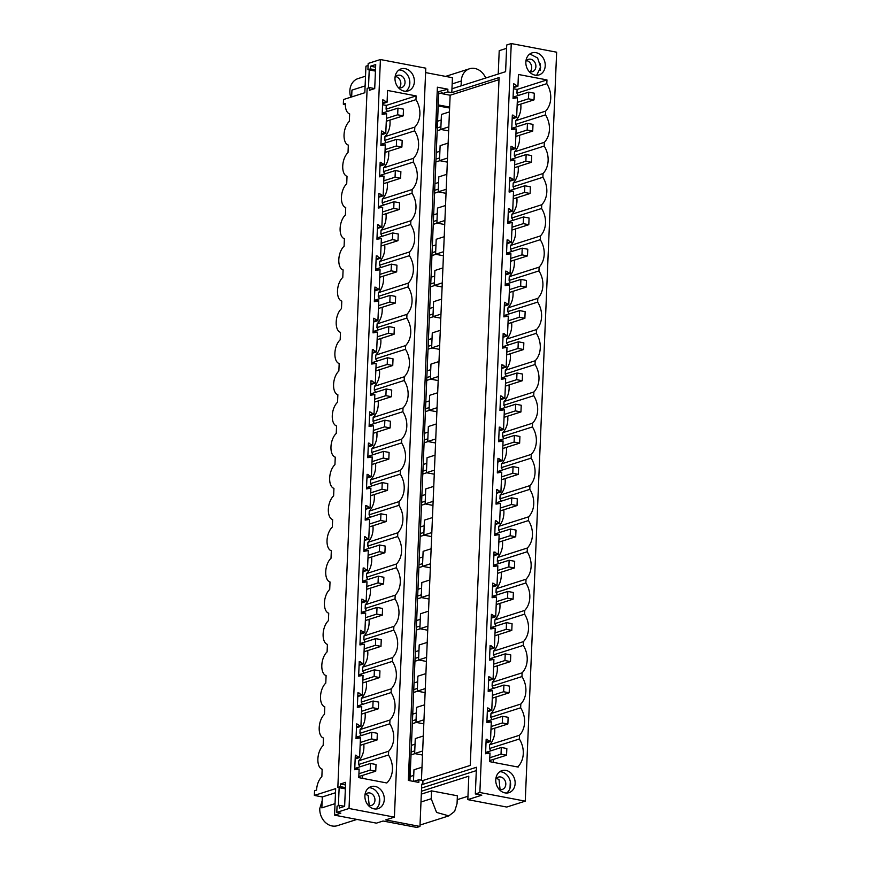 <?xml version="1.0" encoding="UTF-8"?>
<svg xmlns="http://www.w3.org/2000/svg" width="871" height="871" viewBox="0 0 871 871"><rect width="100%" height="100%" fill="white"/><g stroke="black" fill="none" stroke-linecap="round" stroke-linejoin="round"><path stroke-width="1.31" d="M421.433 791.26L468.805 776.159L467.825 799.632L506.748 807.047L525.257 801.146L556.645 52.195L511.255 43.55L506.726 44.998L505.605 71.683L451.962 88.777L451.799 92.653L447.77 91.88L447.879 89.19L437.656 91.869M498.234 74.024L499.214 50.681L506.584 48.33M511.255 43.55L479.867 792.501L475.326 793.949L476.448 767.264L422.816 784.368L422.968 780.492L470.253 765.424L499.083 77.573L451.799 92.653M525.257 801.146L479.867 792.501M525.844 62.059A11.563 9.494 -107.7 0 1 532.018 52.891A11.563 9.494 -107.7 0 1 545.224 65.75A11.563 9.494 -107.7 0 1 539.04 74.917A11.563 9.494 -107.7 0 1 525.844 62.059M490.787 750.824A21.198 17.398 72.3 0 0 489.48 748.516L519.334 739A21.198 17.398 -107.7 0 1 518.191 766.458L518.158 767.079L489.633 761.646L489.992 753.034L485.561 753.763L486.17 739.163L490.471 741.548L491.298 721.83L486.867 722.56L487.488 707.949L491.777 710.344L492.605 690.627L488.185 691.356L488.794 676.745L493.084 679.14L493.911 659.412L489.491 660.142L490.101 645.542L494.39 647.937L495.218 628.209L490.798 628.938L491.407 614.338L495.708 616.722L496.524 597.005L492.104 597.735L492.714 583.124L497.014 585.519L497.842 565.802L493.411 566.531L494.02 551.92L498.321 554.315L499.148 534.587L494.717 535.317L495.327 520.716L499.627 523.112L500.455 503.384L496.024 504.113L496.644 489.513L500.934 491.897L501.761 472.18L497.33 472.909L497.951 458.298L502.24 460.694L503.068 440.976L498.648 441.706L499.257 427.095L503.547 429.49L504.374 409.762L499.954 410.491L500.564 395.891L504.853 398.276L505.681 378.558L501.261 379.288L501.87 364.688L506.171 367.072L506.998 347.355L502.567 348.084L503.177 333.473L507.477 335.868L508.305 316.14L503.874 316.881L504.483 302.27L508.784 304.665L509.611 284.937L505.18 285.666L505.79 271.066L510.09 273.45L510.918 253.733L506.487 254.463L507.107 239.863L511.397 242.247L512.224 222.53L507.804 223.259L508.414 208.648L512.703 211.043L513.531 191.315L509.11 192.045L509.72 177.444L514.01 179.84L514.837 160.112L510.417 160.841L511.027 146.241L515.327 148.625L516.144 128.908L511.723 129.637L512.333 115.037L516.634 117.422L517.461 97.704L513.03 98.434L513.64 83.823L517.94 86.218L513.487 87.633M518.245 95.494A21.198 17.398 72.3 0 0 516.949 93.186L546.803 83.67L546.966 79.914L518.43 74.481L517.94 86.218M546.803 83.67A21.198 17.398 -107.7 0 1 545.649 111.118L545.496 114.874A21.198 17.398 -107.7 0 1 544.342 142.332L544.19 146.078A21.198 17.398 -107.7 0 1 543.036 173.536L542.883 177.281A21.198 17.398 -107.7 0 1 541.729 204.739L541.577 208.496A21.198 17.398 -107.7 0 1 540.423 235.943L540.26 239.699A21.198 17.398 -107.7 0 1 539.116 267.157L538.953 270.903A21.198 17.398 -107.7 0 1 537.81 298.361L537.647 302.106A21.198 17.398 -107.7 0 1 536.503 329.565L536.34 333.321A21.198 17.398 -107.7 0 1 535.186 360.768L535.034 364.524A21.198 17.398 -107.7 0 1 533.879 391.983L533.727 395.728A21.198 17.398 -107.7 0 1 532.573 423.186L532.421 426.932A21.198 17.398 -107.7 0 1 531.266 454.39L531.114 458.146A21.198 17.398 -107.7 0 1 529.96 485.593L529.797 489.35A21.198 17.398 -107.7 0 1 528.653 516.808L528.49 520.553A21.198 17.398 -107.7 0 1 527.347 548.011L527.184 551.757A21.198 17.398 -107.7 0 1 526.03 579.215L525.877 582.971A21.198 17.398 -107.7 0 1 524.723 610.429L524.571 614.175A21.198 17.398 -107.7 0 1 523.417 641.633L523.264 645.378A21.198 17.398 -107.7 0 1 522.11 672.837L521.958 676.582A21.198 17.398 -107.7 0 1 520.804 704.04L520.651 707.796A21.198 17.398 -107.7 0 1 519.497 735.255L519.334 739M495.762 779.806A11.563 9.494 -107.7 0 1 501.936 770.628A11.563 9.494 -107.7 0 1 515.142 783.497A11.563 9.494 -107.7 0 1 508.958 792.664A11.563 9.494 -107.7 0 1 495.762 779.806M457.221 799.676L467.967 796.257M422.968 780.492L418.94 779.73L413.616 781.418M418.94 779.73L418.82 782.408L408.325 780.416L437.384 87.198L447.879 89.19M425.603 72.587L452.43 77.704L451.962 88.777M368.095 65.521L365.94 66.207L364.829 92.729L343.522 99.523L343.326 104.204L345.352 103.562A12.847 6.696 100.8 0 0 349.641 113.883L349.325 121.396A12.847 6.696 100.8 0 0 344.045 134.765A12.847 6.696 100.8 0 0 348.335 145.087L348.019 152.599A12.847 6.696 100.8 0 0 342.739 165.969A12.847 6.696 100.8 0 0 347.028 176.29L346.712 183.803A12.847 6.696 100.8 0 0 341.432 197.173A12.847 6.696 100.8 0 0 345.722 207.494L345.406 215.006A12.847 6.696 100.8 0 0 340.125 228.387A12.847 6.696 100.8 0 0 344.404 238.708L344.099 246.221A12.847 6.696 100.8 0 0 338.808 259.591A12.847 6.696 100.8 0 0 343.098 269.912L342.782 277.424A12.847 6.696 100.8 0 0 337.502 290.794A12.847 6.696 100.8 0 0 341.791 301.116L341.476 308.628A12.847 6.696 100.8 0 0 336.195 321.998A12.847 6.696 100.8 0 0 340.485 332.319L340.169 339.832A12.847 6.696 100.8 0 0 334.889 353.212A12.847 6.696 100.8 0 0 339.178 363.534L338.863 371.046A12.847 6.696 100.8 0 0 333.582 384.416A12.847 6.696 100.8 0 0 337.872 394.737L337.556 402.25A12.847 6.696 100.8 0 0 332.276 415.619A12.847 6.696 100.8 0 0 336.565 425.941L336.25 433.453A12.847 6.696 100.8 0 0 330.969 446.823A12.847 6.696 100.8 0 0 335.259 457.144L334.943 464.657A12.847 6.696 100.8 0 0 329.663 478.037A12.847 6.696 100.8 0 0 333.941 488.359L333.626 495.871A12.847 6.696 100.8 0 0 328.345 509.241A12.847 6.696 100.8 0 0 332.635 519.562L332.319 527.075A12.847 6.696 100.8 0 0 327.039 540.445A12.847 6.696 100.8 0 0 331.328 550.766L331.013 558.278A12.847 6.696 100.8 0 0 325.732 571.648A12.847 6.696 100.8 0 0 330.022 581.97L329.706 589.482A12.847 6.696 100.8 0 0 324.426 602.863A12.847 6.696 100.8 0 0 328.715 613.184L328.4 620.696A12.847 6.696 100.8 0 0 323.119 634.066A12.847 6.696 100.8 0 0 327.409 644.388L327.093 651.9A12.847 6.696 100.8 0 0 321.813 665.27A12.847 6.696 100.8 0 0 326.102 675.591L325.787 683.104A12.847 6.696 100.8 0 0 320.506 696.473A12.847 6.696 100.8 0 0 324.785 706.795L324.48 714.307A12.847 6.696 100.8 0 0 319.2 727.688A12.847 6.696 100.8 0 0 323.479 738.009L323.163 745.522A12.847 6.696 100.8 0 0 317.882 758.891A12.847 6.696 100.8 0 0 322.172 769.213L321.856 776.725A12.847 6.696 100.8 0 0 316.576 790.095L314.551 790.737L314.355 795.419L335.662 788.636L334.551 815.158L376.435 823.139L383.066 821.015L416.817 827.45L419.964 826.448L385.668 819.916L394.4 817.129L425.788 68.178L380.409 59.533L368.183 63.431L367.921 69.669L375.445 71.106M419.964 826.448L421.738 784.161L422.816 784.368M421.575 788.059L476.306 770.606M475.326 793.949L481.794 795.179L467.825 799.632M447.77 91.88L442.076 93.698L450.144 95.233L498.996 79.664M536.656 75.287L540.684 67.198L537.614 57.976L529.862 53.958M516.579 85.957L513.509 86.937M490.471 741.548L486.018 742.974M516.634 117.422L512.17 118.848M515.327 148.625L510.863 150.052M514.01 179.84L509.557 181.255M512.703 211.043L508.25 212.459M511.397 242.247L506.944 243.673M510.09 273.45L505.637 274.877M508.784 304.665L504.331 306.08M507.477 335.868L503.024 337.284M506.171 367.072L501.707 368.498M504.853 398.276L500.4 399.702M503.547 429.49L499.094 430.905M502.24 460.694L497.787 462.109M500.934 491.897L496.481 493.324M499.627 523.112L495.174 524.527M498.321 554.315L493.868 555.731M497.014 585.519L492.55 586.934M495.708 616.722L491.244 618.149M494.39 647.937L489.938 649.352M493.084 679.14L488.631 680.556M491.777 710.344L487.325 711.759M546.966 79.914L517.102 89.441L513.433 88.733M516.949 93.186L517.102 89.441M545.496 114.874L515.643 124.39L515.795 120.644A21.198 17.398 72.3 0 0 520.771 104.106M515.795 120.644L545.649 111.118M544.19 146.078L514.336 155.593L514.489 151.848A21.198 17.398 72.3 0 0 519.464 135.31M516.939 126.698A21.198 17.398 72.3 0 0 515.643 124.39M514.489 151.848L544.342 142.332M542.883 177.281L513.019 186.808L513.182 183.052A21.198 17.398 72.3 0 0 518.158 166.513M515.632 157.901A21.198 17.398 72.3 0 0 514.336 155.593M513.182 183.052L543.036 173.536M541.577 208.496L511.713 218.011L511.876 214.255A21.198 17.398 72.3 0 0 516.841 197.717M514.326 189.116A21.198 17.398 72.3 0 0 513.019 186.808M511.876 214.255L541.729 204.739M540.26 239.699L510.406 249.215L510.569 245.47A21.198 17.398 72.3 0 0 515.534 228.931M513.019 220.319A21.198 17.398 72.3 0 0 511.713 218.011M510.569 245.47L540.423 235.943M538.953 270.903L509.1 280.418L509.252 276.673A21.198 17.398 72.3 0 0 514.228 260.135M511.713 251.523A21.198 17.398 72.3 0 0 510.406 249.215M509.252 276.673L539.116 267.157M537.647 302.106L507.793 311.633L507.945 307.877A21.198 17.398 72.3 0 0 512.921 291.339M510.406 282.727A21.198 17.398 72.3 0 0 509.1 280.418M507.945 307.877L537.81 298.361M536.34 333.321L506.487 342.836L506.639 339.08A21.198 17.398 72.3 0 0 511.615 322.542M509.089 313.941A21.198 17.398 72.3 0 0 507.793 311.633M506.639 339.08L536.503 329.565M535.034 364.524L505.18 374.04L505.332 370.295A21.198 17.398 72.3 0 0 510.308 353.757M507.782 345.145A21.198 17.398 72.3 0 0 506.487 342.836M505.332 370.295L535.186 360.768M533.727 395.728L503.874 405.244L504.026 401.498A21.198 17.398 72.3 0 0 509.002 384.96M506.476 376.348A21.198 17.398 72.3 0 0 505.18 374.04M504.026 401.498L533.879 391.983M532.421 426.932L502.556 436.458L502.719 432.702A21.198 17.398 72.3 0 0 507.695 416.164M505.169 407.563A21.198 17.398 72.3 0 0 503.874 405.244M502.719 432.702L532.573 423.186M531.114 458.146L501.25 467.662L501.413 463.916A21.198 17.398 72.3 0 0 506.378 447.378M503.863 438.766A21.198 17.398 72.3 0 0 502.556 436.458M501.413 463.916L531.266 454.39M529.797 489.35L499.943 498.865L500.106 495.12A21.198 17.398 72.3 0 0 505.071 478.582M502.556 469.97A21.198 17.398 72.3 0 0 501.25 467.662M500.106 495.12L529.96 485.593M528.49 520.553L498.637 530.069L498.789 526.324A21.198 17.398 72.3 0 0 503.765 509.785M501.25 501.173A21.198 17.398 72.3 0 0 499.943 498.865M498.789 526.324L528.653 516.808M527.184 551.757L497.33 561.283L497.483 557.527A21.198 17.398 72.3 0 0 502.458 540.989M499.943 532.388A21.198 17.398 72.3 0 0 498.637 530.069M497.483 557.527L527.347 548.011M525.877 582.971L496.024 592.487L496.176 588.742A21.198 17.398 72.3 0 0 501.152 572.203M498.626 563.591A21.198 17.398 72.3 0 0 497.33 561.283M496.176 588.742L526.03 579.215M524.571 614.175L494.717 623.69L494.87 619.945A21.198 17.398 72.3 0 0 499.845 603.407M497.319 594.795A21.198 17.398 72.3 0 0 496.024 592.487M494.87 619.945L524.723 610.429M523.264 645.378L493.4 654.894L493.563 651.149A21.198 17.398 72.3 0 0 498.539 634.611M496.013 625.999A21.198 17.398 72.3 0 0 494.717 623.69M493.563 651.149L523.417 641.633M521.958 676.582L492.093 686.108L492.257 682.352A21.198 17.398 72.3 0 0 497.232 665.814M494.706 657.213A21.198 17.398 72.3 0 0 493.4 654.894M492.257 682.352L522.11 672.837M520.651 707.796L490.787 717.312L490.95 713.567A21.198 17.398 72.3 0 0 495.915 697.029M493.4 688.417A21.198 17.398 72.3 0 0 492.093 686.108M490.95 713.567L520.804 704.04M489.48 748.516L489.633 744.77A21.198 17.398 72.3 0 0 494.608 728.232M492.093 719.62A21.198 17.398 72.3 0 0 490.787 717.312M489.633 744.77L519.497 735.255M493.443 762.375A21.198 17.398 72.3 0 0 493.302 759.436M516.949 766.85L518.191 766.458M488.631 752.773L485.561 753.753M487.248 739.37L486.149 739.719M489.11 741.286L486.051 742.266M489.938 721.569L486.867 722.549M488.566 708.156L487.455 708.504M490.417 710.083L487.357 711.063M491.244 690.365L488.185 691.334M489.872 676.952L488.773 677.3M491.723 678.879L488.664 679.859M492.55 659.151L489.491 660.131M491.179 645.749L490.079 646.097M493.03 647.676L489.97 648.645M493.857 627.947L490.798 628.927M492.485 614.545L491.386 614.893M494.336 616.461L491.277 617.441M495.164 596.744L492.104 597.724M493.792 583.33L492.692 583.679M495.653 585.258L492.583 586.237M496.47 565.54L493.411 566.509M495.098 552.127L493.999 552.475M496.96 554.054L493.89 555.034M497.787 534.326L494.717 535.306M496.405 520.923L495.305 521.272M498.266 522.85L495.196 523.819M499.094 503.122L496.024 504.102M497.711 489.709L496.612 490.068M499.573 491.636L496.514 492.616M500.4 471.919L497.341 472.899M499.029 458.505L497.929 458.854M500.879 460.432L497.82 461.412M501.707 440.715L498.648 441.684M500.335 427.302L499.235 427.65M502.186 429.229L499.127 430.209M503.013 409.501L499.954 410.481M501.642 396.098L500.542 396.447M503.492 398.025L500.433 398.994M504.32 378.297L501.261 379.277M502.948 364.884L501.848 365.243M504.799 366.811L501.74 367.791M505.626 347.094L502.567 348.073M504.255 333.68L503.155 334.029M506.116 335.607L503.046 336.587M506.944 315.89L503.874 316.859M505.561 302.477L504.461 302.825M507.423 304.404L504.353 305.383M508.25 284.675L505.18 285.655M506.868 271.273L505.768 271.621M508.729 273.2L505.67 274.169M509.557 253.472L506.487 254.452M508.174 240.058L507.074 240.418M510.036 241.986L506.976 242.965M510.863 222.268L507.804 223.248M509.491 208.855L508.392 209.203M511.342 210.782L508.283 211.762M512.17 191.065L509.11 192.034M510.798 177.651L509.698 178M512.649 179.578L509.589 180.558M513.476 159.85L510.417 160.83M512.104 146.448L511.005 146.796M513.955 148.375L510.896 149.344M514.783 128.647L511.723 129.627M513.411 115.233L512.311 115.593M515.273 117.16L512.202 118.14M516.089 97.443L513.03 98.423M514.717 84.03L513.618 84.378M506.574 793.035A11.563 9.494 72.3 0 0 510.602 784.945A11.563 9.494 72.3 0 0 499.78 771.706M421.314 794.123L431.537 790.868L431.21 798.74L420.987 801.995M431.21 798.74L436.567 812.414L448.815 815.877L454.618 811.424L457.046 803.661L457.384 795.789L431.537 790.868M449.654 107.089L438.265 104.923M421.444 780.209L450.144 95.233M409.936 780.721L438.723 93.807L442.109 92.729L442.076 93.698M438.723 93.807L438.799 92.086M334.551 815.158L340.833 813.155L336.794 812.382L349.021 808.484L394.4 817.129M485.691 78.031A15.417 12.651 72.3 0 0 469.534 68.765A15.417 12.651 72.3 0 0 461.292 80.992L461.086 85.87M440.78 105.402L438.81 106.022A15.417 12.651 -107.7 0 1 438.233 105.62M448.38 107.852L448.859 107.71A15.417 12.651 -107.7 0 1 448.38 107.852L438.81 106.022M421.978 767.231L413.965 769.79L413.475 781.396M449.447 111.891L441.434 114.449L440.802 129.431L448.652 130.922M448.826 126.872L440.802 129.431M448.14 143.105L440.127 145.653L439.496 160.634L447.346 162.126M447.509 158.076L439.496 160.634M446.834 174.309L438.821 176.867L438.189 191.838L446.039 193.34M446.202 189.29L438.189 191.838M445.527 205.512L437.503 208.071L436.883 223.052L444.733 224.544M444.896 220.494L436.883 223.052M444.221 236.716L436.197 239.275L435.576 254.256L443.415 255.747M443.589 251.697L435.576 254.256M442.914 267.93L434.89 270.478L434.27 285.459L442.109 286.951M442.283 282.901L434.27 285.459M441.597 299.134L433.584 301.693L432.952 316.663L440.802 318.165M440.976 314.115L432.952 316.663M440.291 330.338L432.277 332.896L431.646 347.877L439.496 349.369M439.67 345.319L431.646 347.877M438.984 361.541L430.971 364.1L430.339 379.081L438.189 380.573M438.363 376.522L430.339 379.081M437.678 392.756L429.664 395.303L429.033 410.285L436.883 411.787M437.046 407.726L429.033 410.285M436.371 423.959L428.358 426.518L427.726 441.488L435.576 442.991M435.74 438.94L427.726 441.488M435.065 455.163L427.04 457.721L426.42 472.703L434.27 474.194M434.433 470.144L426.42 472.703M433.758 486.366L425.734 488.925L425.113 503.906L432.952 505.398M433.127 501.348L425.113 503.906M432.452 517.581L424.427 520.129L423.796 535.11L431.646 536.612M431.82 532.551L423.796 535.11M431.134 548.784L423.121 551.343L422.489 566.324L430.339 567.816M430.514 563.766L422.489 566.324M429.828 579.988L421.814 582.547L421.183 597.528L429.033 599.019M429.207 594.969L421.183 597.528M428.521 611.192L420.508 613.75L419.876 628.731L427.726 630.223M427.89 626.173L419.876 628.731M427.215 642.406L419.201 644.954L418.57 659.935L426.42 661.437M426.583 657.387L418.57 659.935M425.908 673.61L417.884 676.168L417.263 691.149L425.113 692.641M425.277 688.591L417.263 691.149M424.602 704.813L416.578 707.372L415.957 722.353L423.796 723.845M423.97 719.794L415.957 722.353M423.295 736.017L415.271 738.575L414.65 753.557L422.489 755.048M422.664 750.998L414.65 753.557M368.466 87.971L369.228 69.92M338.384 805.719L339.146 787.667M367.921 69.669L370.371 68.896L370.48 66.24L375.608 67.219M336.794 812.382L337.055 806.143L339.505 805.359L344.633 806.339L345.635 782.321L340.398 783.987L340.289 786.644L337.839 787.417L367.137 88.396L369.587 87.623L369.467 90.268L374.715 88.602L375.717 64.574L370.48 66.24M344.633 806.35L339.385 808.016L339.505 805.359M380.409 59.533L349.021 808.484M394.988 78.042A11.563 9.494 -107.7 0 1 401.172 68.874A11.563 9.494 -107.7 0 1 414.367 81.732A11.563 9.494 -107.7 0 1 408.194 90.9A11.563 9.494 -107.7 0 1 394.988 78.042M359.93 766.818A21.198 17.398 72.3 0 0 358.623 764.498L388.488 754.983A21.198 17.398 -107.7 0 1 386.8 782.975L358.776 777.629L359.135 769.017L354.715 769.746L355.324 755.146L359.614 757.541L360.442 737.813L356.021 738.543L356.631 723.943L360.921 726.327L361.748 706.61L357.328 707.339L357.937 692.728L362.238 695.123L363.065 675.406L358.634 676.136L359.244 661.525L363.545 663.92L364.372 644.192L359.941 644.921L360.55 630.321L364.851 632.716L365.678 612.988L361.247 613.717L361.857 599.117L366.158 601.502L366.985 581.784L362.554 582.514L363.174 567.903L367.464 570.298L368.291 550.581L363.871 551.31L364.481 536.699L368.771 539.095L369.598 519.366L365.178 520.096L365.787 505.496L370.077 507.891L370.904 488.163L366.484 488.892L367.094 474.292L371.394 476.677L372.211 456.959L367.791 457.689L368.4 443.078L372.701 445.473L373.528 425.756L369.097 426.485L369.707 411.874L374.007 414.269L374.835 394.541L370.404 395.271L371.013 380.671L375.314 383.066L376.141 363.338L371.71 364.067L372.331 349.467L376.62 351.851L377.448 332.134L373.017 332.864L373.637 318.253L377.927 320.648L378.754 300.93L374.334 301.66L374.944 287.049L379.233 289.444L380.061 269.716L375.641 270.446L376.25 255.845L380.54 258.23L381.367 238.512L376.947 239.242L377.557 224.642L381.857 227.026L382.685 207.309L378.254 208.038L378.863 193.427L383.164 195.823L383.991 176.094L379.56 176.835L380.17 162.224L384.47 164.619L385.298 144.891L380.867 145.62L381.476 131.02L385.777 133.405L386.604 113.687L382.173 114.417L382.794 99.817L387.083 102.201L382.63 103.627M387.399 111.477A21.198 17.398 72.3 0 0 386.093 109.169L415.946 99.653L416.109 95.908L387.573 90.464L387.083 102.201M415.946 99.653A21.198 17.398 -107.7 0 1 414.803 127.112L414.64 130.857A21.198 17.398 -107.7 0 1 413.496 158.315L413.333 162.06A21.198 17.398 -107.7 0 1 412.179 189.519L412.027 193.275A21.198 17.398 -107.7 0 1 410.872 220.733L410.72 224.478A21.198 17.398 -107.7 0 1 409.566 251.937L409.414 255.682A21.198 17.398 -107.7 0 1 408.259 283.14L408.107 286.886A21.198 17.398 -107.7 0 1 406.953 314.344L406.801 318.1A21.198 17.398 -107.7 0 1 405.646 345.558L405.483 349.304A21.198 17.398 -107.7 0 1 404.34 376.762L404.177 380.507A21.198 17.398 -107.7 0 1 403.033 407.966L402.87 411.711A21.198 17.398 -107.7 0 1 401.716 439.169L401.564 442.925A21.198 17.398 -107.7 0 1 400.41 470.384L400.257 474.129A21.198 17.398 -107.7 0 1 399.103 501.587L398.951 505.332A21.198 17.398 -107.7 0 1 397.797 532.791L397.644 536.536A21.198 17.398 -107.7 0 1 396.49 563.994L396.338 567.75A21.198 17.398 -107.7 0 1 395.184 595.209L395.02 598.954A21.198 17.398 -107.7 0 1 393.877 626.412L393.714 630.158A21.198 17.398 -107.7 0 1 392.56 657.616L392.407 661.361A21.198 17.398 -107.7 0 1 391.253 688.819L391.101 692.576A21.198 17.398 -107.7 0 1 389.947 720.034L389.794 723.779A21.198 17.398 -107.7 0 1 388.64 751.238L388.488 754.983M384.285 799.48A11.563 9.494 -107.7 0 1 378.112 808.647A11.563 9.494 -107.7 0 1 364.905 795.789A11.563 9.494 -107.7 0 1 371.09 786.622A11.563 9.494 -107.7 0 1 384.285 799.48M343.326 104.204L345.33 104.585M365.112 85.924L351.949 90.116L351.666 96.931M314.355 795.419L322.324 796.943L321.867 807.863L335.03 803.672M350.752 97.214A15.417 12.651 -107.7 0 1 349.859 90.78A15.417 12.651 -107.7 0 1 358.09 78.564L365.515 76.191M337.839 787.417L345.362 788.854M357.709 724.149L356.609 724.498M359.015 692.935L357.916 693.294M360.322 661.731L359.222 662.08M361.628 630.528L360.529 630.876M362.935 599.324L361.835 599.673M364.252 568.11L363.142 568.458M365.559 536.906L364.459 537.255M366.865 505.703L365.766 506.051M368.172 474.499L367.072 474.847M369.478 443.285L368.379 443.633M370.785 412.081L369.685 412.429M372.091 380.877L370.992 381.226M373.398 349.663L372.298 350.022M374.715 318.459L373.615 318.808M376.022 287.256L374.922 287.604M377.328 256.052L376.228 256.401M378.635 224.838L377.535 225.197M379.941 193.634L378.841 193.983M381.248 162.431L380.148 162.779M382.554 131.227L381.454 131.575M383.861 100.013L382.761 100.372M322.324 796.943L335.487 792.741M356.402 755.353L355.303 755.701M370.371 68.896L375.499 69.876M399.005 69.952A11.563 9.494 -107.7 0 1 409.827 83.181A11.563 9.494 -107.7 0 1 405.81 91.27M369.587 87.623L374.715 88.592M340.289 786.644L345.417 787.613M340.398 783.987L345.526 784.967M368.923 787.7A11.563 9.494 -107.7 0 1 379.745 800.928A11.563 9.494 -107.7 0 1 375.728 809.017M385.722 101.94L382.663 102.92M359.614 757.541L355.161 758.957M385.777 133.405L381.324 134.831M384.47 164.619L380.017 166.034M383.164 195.823L378.711 197.238M381.857 227.026L377.393 228.452M380.54 258.23L376.087 259.656M379.233 289.444L374.78 290.86M377.927 320.648L373.474 322.063M376.62 351.851L372.167 353.278M375.314 383.066L370.861 384.481M374.007 414.269L369.554 415.685M372.701 445.473L368.237 446.888M371.394 476.677L366.931 478.103M370.077 507.891L365.624 509.306M368.771 539.095L364.318 540.51M367.464 570.298L363.011 571.714M366.158 601.502L361.705 602.928M364.851 632.716L360.398 634.132M363.545 663.92L359.092 665.335M362.238 695.123L357.774 696.55M360.921 726.327L356.468 727.753M416.109 95.908L386.256 105.424L382.587 104.727M386.093 109.169L386.256 105.424M414.64 130.857L384.786 140.373L384.938 136.627A21.198 17.398 72.3 0 0 389.914 120.089M384.938 136.627L414.803 127.112M413.333 162.06L383.48 171.587L383.632 167.831A21.198 17.398 72.3 0 0 388.608 151.293M386.093 142.681A21.198 17.398 72.3 0 0 384.786 140.373M383.632 167.831L413.496 158.315M412.027 193.275L382.173 202.791L382.325 199.045A21.198 17.398 72.3 0 0 387.301 182.507M384.775 173.895A21.198 17.398 72.3 0 0 383.48 171.587M382.325 199.045L412.179 189.519M410.72 224.478L380.867 233.994L381.019 230.249A21.198 17.398 72.3 0 0 385.995 213.711M383.469 205.099A21.198 17.398 72.3 0 0 382.173 202.791M381.019 230.249L410.872 220.733M409.414 255.682L379.56 265.198L379.712 261.452A21.198 17.398 72.3 0 0 384.688 244.914M382.162 236.302A21.198 17.398 72.3 0 0 380.867 233.994M379.712 261.452L409.566 251.937M408.107 286.886L378.243 296.412L378.406 292.656A21.198 17.398 72.3 0 0 383.382 276.118M380.856 267.517A21.198 17.398 72.3 0 0 379.56 265.198M378.406 292.656L408.259 283.14M406.801 318.1L376.936 327.616L377.099 323.87A21.198 17.398 72.3 0 0 382.064 307.332M379.549 298.72A21.198 17.398 72.3 0 0 378.243 296.412M377.099 323.87L406.953 314.344M405.483 349.304L375.63 358.819L375.793 355.074A21.198 17.398 72.3 0 0 380.758 338.536M378.243 329.924A21.198 17.398 72.3 0 0 376.936 327.616M375.782 355.074L405.646 345.558M404.177 380.507L374.323 390.023L374.476 386.278A21.198 17.398 72.3 0 0 379.451 369.74M376.936 361.127A21.198 17.398 72.3 0 0 375.63 358.819M374.476 386.278L404.34 376.762M402.87 411.711L373.017 421.237L373.169 417.481A21.198 17.398 72.3 0 0 378.145 400.943M375.63 392.342A21.198 17.398 72.3 0 0 374.323 390.023M373.169 417.481L403.033 407.966M401.564 442.925L371.71 452.441L371.863 448.696A21.198 17.398 72.3 0 0 376.838 432.158M374.312 423.546A21.198 17.398 72.3 0 0 373.017 421.237M371.863 448.696L401.716 439.169M400.257 474.129L370.404 483.645L370.556 479.899A21.198 17.398 72.3 0 0 375.532 463.361M373.006 454.749A21.198 17.398 72.3 0 0 371.71 452.441M370.556 479.899L400.41 470.384M398.951 505.332L369.086 514.848L369.25 511.103A21.198 17.398 72.3 0 0 374.225 494.565M371.699 485.953A21.198 17.398 72.3 0 0 370.404 483.645M369.25 511.103L399.103 501.587M397.644 536.536L367.78 546.063L367.943 542.306A21.198 17.398 72.3 0 0 372.919 525.768M370.393 517.167A21.198 17.398 72.3 0 0 369.086 514.848M367.943 542.306L397.797 532.791M396.338 567.75L366.473 577.266L366.637 573.521A21.198 17.398 72.3 0 0 371.601 556.983M369.086 548.371A21.198 17.398 72.3 0 0 367.78 546.063M366.637 573.521L396.49 563.994M395.02 598.954L365.167 608.47L365.319 604.724A21.198 17.398 72.3 0 0 370.295 588.186M367.78 579.574A21.198 17.398 72.3 0 0 366.473 577.266M365.319 604.724L395.184 595.209M393.714 630.158L363.86 639.673L364.013 635.928A21.198 17.398 72.3 0 0 368.988 619.39M366.473 610.778A21.198 17.398 72.3 0 0 365.167 608.47M364.013 635.928L393.877 626.412M392.407 661.361L362.554 670.888L362.706 667.132A21.198 17.398 72.3 0 0 367.682 650.593M365.156 641.992A21.198 17.398 72.3 0 0 363.86 639.673M362.706 667.132L392.56 657.616M391.101 692.576L361.247 702.091L361.4 698.346A21.198 17.398 72.3 0 0 366.375 681.808M363.849 673.196A21.198 17.398 72.3 0 0 362.554 670.888M361.4 698.346L391.253 688.819M389.794 723.779L359.941 733.295L360.093 729.55A21.198 17.398 72.3 0 0 365.069 713.011M362.543 704.399A21.198 17.398 72.3 0 0 361.247 702.091M360.093 729.55L389.947 720.034M358.623 764.498L358.787 760.753A21.198 17.398 72.3 0 0 363.762 744.215M361.236 735.603A21.198 17.398 72.3 0 0 359.941 733.295M358.787 760.753L388.64 751.238M362.597 778.358A21.198 17.398 72.3 0 0 362.445 775.419M357.774 768.766L354.715 769.735M358.253 757.28L355.194 758.249M359.081 737.552L356.021 738.532M359.56 726.076L356.5 727.045M360.387 706.348L357.328 707.328M360.877 694.862L357.807 695.842M361.694 675.145L358.634 676.114M362.184 663.658L359.113 664.638M363.011 643.941L359.941 644.91M363.49 632.455L360.42 633.424M364.318 612.727L361.247 613.707M364.797 601.24L361.737 602.22M365.624 581.523L362.554 582.503M366.103 570.037L363.044 571.017M366.931 550.32L363.871 551.289M367.41 538.833L364.35 539.813M368.237 519.105L365.178 520.085M368.716 507.63L365.657 508.599M369.544 487.902L366.484 488.881M370.023 476.415L366.963 477.395M370.85 456.698L367.791 457.678M371.34 445.212L368.27 446.192M372.157 425.494L369.097 426.463M372.646 414.008L369.576 414.988M373.474 394.28L370.404 395.26M373.953 382.805L370.883 383.773M374.78 363.076L371.71 364.056M375.259 351.59L372.2 352.57M376.087 331.873L373.028 332.853M376.566 320.386L373.507 321.366M377.393 300.669L374.334 301.638M377.872 289.183L374.813 290.163M378.7 269.455L375.641 270.435M379.179 257.979L376.12 258.948M380.006 238.251L376.947 239.231M380.485 226.765L377.426 227.745M381.313 207.048L378.254 208.027M381.803 195.561L378.733 196.541M382.63 175.844L379.56 176.813M383.109 164.358L380.039 165.338M383.937 144.63L380.867 145.609M384.416 133.154L381.356 134.123M385.243 113.426L382.173 114.406M356.968 819.426L337.371 825.675A15.417 12.651 -107.7 0 1 319.777 808.528L322.161 800.83M437.264 89.887L436.142 127.863M409.805 745.217L408.793 780.503M403.208 115.854L397.666 114.798L397.949 108.113L403.491 109.169L403.208 115.854L386.289 121.243M397.666 114.798L386.408 118.38M397.949 108.113L382.227 113.121M401.901 147.057L396.359 146.001L396.632 139.327L402.184 140.383L401.901 147.057L384.982 152.458M396.359 146.001L385.102 149.594M396.632 139.327L380.921 144.336M400.595 178.261L395.053 177.205L395.325 170.531L400.878 171.587L400.595 178.261L383.675 183.661M395.053 177.205L383.795 180.798M395.325 170.531L379.614 175.539M399.288 209.476L393.746 208.409L394.019 201.734L399.571 202.791L399.288 209.476L382.358 214.865M393.746 208.409L382.478 212.001M394.019 201.734L378.308 206.743M397.982 240.679L392.429 239.623L392.712 232.938L398.254 233.994L397.982 240.679L381.052 246.068M392.429 239.623L381.171 243.205M392.712 232.938L377.001 237.946M396.675 271.883L391.123 270.827L391.406 264.153L396.947 265.209L396.675 271.883L379.745 277.283M391.123 270.827L379.865 274.419M391.406 264.153L375.695 269.161M395.358 303.086L389.816 302.03L390.099 295.356L395.641 296.412L395.358 303.086L378.439 308.486M389.816 302.03L378.558 305.623M390.099 295.356L374.388 300.364M394.051 334.301L388.51 333.245L388.793 326.56L394.334 327.616L394.051 334.301L377.132 339.69M388.51 333.245L377.252 336.827M388.793 326.56L373.071 331.568M392.745 365.504L387.203 364.448L387.486 357.763L393.028 358.819L392.745 365.504L375.826 370.894M387.203 364.448L375.945 368.03M387.486 357.763L371.765 362.782M391.438 396.708L385.897 395.652L386.169 388.978L391.721 390.034L391.438 396.708L374.519 402.108M385.897 395.652L374.639 399.245M386.169 388.978L370.458 393.986M390.132 427.911L384.59 426.855L384.862 420.181L390.415 421.237L390.132 427.911L373.202 433.312M384.59 426.855L373.321 430.448M384.862 420.181L369.152 425.19M388.825 459.126L383.273 458.07L383.556 451.385L389.097 452.441L388.825 459.126L371.895 464.515M383.273 458.07L372.015 461.652M383.556 451.385L367.845 456.393M387.519 490.329L381.966 489.273L382.249 482.588L387.791 483.645L387.519 490.329L370.589 495.719M381.966 489.273L370.708 492.855M382.249 482.588L366.539 487.608M386.212 521.533L380.66 520.477L380.943 513.803L386.484 514.859L386.212 521.533L369.282 526.933M380.66 520.477L369.402 524.07M380.943 513.803L365.232 518.811M384.895 552.737L379.353 551.681L379.636 545.006L385.178 546.063L384.895 552.737L367.976 558.137M379.353 551.681L368.095 555.273M379.636 545.006L363.926 550.015M383.588 583.951L378.047 582.895L378.33 576.21L383.871 577.266L383.588 583.951L366.669 589.34M378.047 582.895L366.789 586.477M378.33 576.21L362.608 581.218M382.282 615.155L376.74 614.099L377.023 607.414L382.565 608.47L382.282 615.155L365.363 620.544M376.74 614.099L365.482 617.691M377.023 607.414L361.302 612.433M380.975 646.358L375.434 645.302L375.706 638.628L381.258 639.684L380.975 646.358L364.056 651.758M375.434 645.302L364.176 648.895M375.706 638.628L359.995 643.636M379.669 677.562L374.127 676.506L374.399 669.832L379.952 670.888L379.669 677.562L362.739 682.962M374.127 676.506L362.859 680.099M374.399 669.832L358.689 674.84M378.362 708.776L372.81 707.72L373.093 701.035L378.635 702.091L378.362 708.776L361.432 714.166M372.81 707.72L361.552 711.302M373.093 701.035L357.382 706.043M377.056 739.98L371.503 738.924L371.786 732.239L377.328 733.295L377.056 739.98L360.126 745.369M371.503 738.924L360.246 742.517M371.786 732.239L356.076 737.258M375.739 771.183L370.197 770.127L370.48 763.453L376.022 764.509L375.739 771.183L358.819 776.584M370.197 770.127L358.939 773.72M370.48 763.453L354.769 768.462M528.762 92.141L534.304 93.197L534.032 99.871L528.479 98.815L528.762 92.141L513.084 97.138M441.194 120.056L437.58 121.211M528.479 98.815L517.254 102.397M440.922 126.741L437.296 127.895M534.032 99.871L517.134 105.26M441.129 129.496L437.177 130.748M527.456 123.344L532.998 124.401L532.725 131.086L527.173 130.029L527.456 123.344L511.778 128.342M439.888 151.26L436.273 152.414M527.173 130.029L515.948 133.601M439.605 157.945L435.99 159.099M532.725 131.086L515.828 136.464M439.822 160.7L435.87 161.962M526.149 154.559L531.691 155.615L531.408 162.289L525.866 161.233L526.149 154.559L510.471 159.556M438.581 182.475L434.967 183.629M525.866 161.233L514.641 164.815M438.298 189.149L434.683 190.303M531.408 162.289L514.521 167.678M438.516 191.903L434.564 193.166M524.843 185.763L530.385 186.819L530.101 193.493L524.56 192.437L524.843 185.763L509.165 190.76M437.275 213.678L433.649 214.832M524.56 192.437L513.335 196.019M436.992 220.352L433.377 221.506M530.101 193.493L513.215 198.882M437.209 223.107L433.257 224.37M523.536 216.966L529.078 218.022L528.795 224.696L523.253 223.64L523.536 216.966L507.847 221.963M435.968 244.882L432.343 246.036M523.253 223.64L512.028 227.222M435.685 251.567L432.07 252.721M528.795 224.696L511.908 230.086M435.903 254.321L431.951 255.573M522.219 248.17L527.772 249.226L527.488 255.911L521.947 254.855L522.219 248.17L506.541 253.167M434.662 276.085L431.036 277.239M521.947 254.855L510.722 258.426M434.379 282.77L430.753 283.924M527.488 255.911L510.602 261.289M434.596 285.525L430.633 286.788M520.912 279.384L526.465 280.44L526.182 287.114L520.64 286.058L520.912 279.384L505.234 284.382M433.344 307.3L429.73 308.454M520.64 286.058L509.415 289.64M433.072 313.974L429.447 315.128M526.182 287.114L509.295 292.504M433.279 316.728L429.327 317.991M519.606 310.588L525.148 311.644L524.875 318.318L519.323 317.262L519.606 310.588L503.928 315.585M432.038 338.503L428.423 339.657M519.323 317.262L508.109 320.844M431.766 345.177L428.14 346.331M524.875 318.318L507.989 323.707M431.972 347.932L428.02 349.195M518.299 341.791L523.841 342.847L523.569 349.532L518.016 348.476L518.299 341.791L502.621 346.789M430.731 369.707L427.117 370.861M518.016 348.476L506.791 352.047M430.459 376.392L426.834 377.546M523.569 349.532L506.672 354.911M430.666 379.146L426.714 380.398M516.993 372.995L522.535 374.051L522.252 380.736L516.71 379.68L516.993 372.995L501.315 377.992M429.425 400.91L425.81 402.064M516.71 379.68L505.485 383.251M429.142 407.595L425.527 408.749M522.252 380.736L505.365 386.114M429.359 410.35L425.407 411.613M515.686 404.209L521.228 405.265L520.945 411.939L515.403 410.883L515.686 404.209L500.008 409.207M428.118 432.125L424.493 433.279M515.403 410.883L504.178 414.465M427.835 438.799L424.221 439.953M520.945 411.939L504.059 417.329M428.053 441.553L424.101 442.816M514.38 435.413L519.922 436.469L519.639 443.143L514.097 442.087L514.38 435.413L498.702 440.41M426.812 463.328L423.186 464.483M514.097 442.087L502.872 445.669M426.529 470.002L422.914 471.157M519.639 443.143L502.752 448.532M426.746 472.757L422.794 474.02M513.063 466.616L518.615 467.673L518.332 474.357L512.79 473.301L513.063 466.616L497.385 471.614M425.505 494.532L421.88 495.686M512.79 473.301L501.565 476.873M425.222 501.217L421.608 502.371M518.332 474.357L501.446 479.736M425.44 503.971L421.488 505.224M511.756 497.82L517.309 498.876L517.026 505.561L511.484 504.505L511.756 497.82L496.078 502.828M424.199 525.736L420.573 526.89M511.484 504.505L500.259 508.076M423.916 532.421L420.29 533.575M517.026 505.561L500.139 510.939M424.123 535.175L420.17 536.438M510.45 529.035L516.002 530.091L515.719 536.765L510.177 535.709L510.45 529.035L494.772 534.032M422.881 556.95L419.267 558.104M510.177 535.709L498.952 539.291M422.609 563.624L418.984 564.778M515.719 536.765L498.833 542.154M422.816 566.379L418.864 567.642M509.143 560.238L514.685 561.294L514.413 567.968L508.86 566.912L509.143 560.238L493.465 565.235M421.575 588.154L417.96 589.308M508.86 566.912L497.635 570.494M421.303 594.828L417.677 595.982M514.413 567.968L497.515 573.358M421.51 597.582L417.557 598.845M507.837 591.442L513.378 592.498L513.106 599.183L507.553 598.127L507.837 591.442L492.159 596.439M420.268 619.357L416.654 620.511M507.553 598.127L496.328 601.698M419.985 626.042L416.371 627.196M513.106 599.183L496.209 604.561M420.203 628.797L416.251 630.049M506.53 622.645L512.072 623.701L511.789 630.386L506.247 629.33L506.53 622.645L490.852 627.653M418.962 650.561L415.347 651.715M506.247 629.33L495.022 632.901M418.679 657.246L415.064 658.4M511.789 630.386L494.902 635.765M418.897 660L414.944 661.263M505.224 653.86L510.765 654.916L510.482 661.59L504.94 660.534L505.224 653.86L489.546 658.857M417.655 681.775L414.03 682.929M504.94 660.534L493.715 664.116M417.372 688.449L413.758 689.603M510.482 661.59L493.596 666.979M417.59 691.204L413.638 692.467M503.917 685.063L509.459 686.119L509.176 692.793L503.634 691.737L503.917 685.063L488.239 690.061M416.349 712.979L412.723 714.133M503.634 691.737L492.409 695.319M416.066 719.653L412.451 720.807M509.176 692.793L492.289 698.183M416.284 722.418L412.331 723.67M502.6 716.267L508.152 717.323L507.869 724.008L502.327 722.952L502.6 716.267L486.922 721.264M415.042 744.182L411.417 745.336M502.327 722.952L491.102 726.523M414.759 750.867L411.134 752.021M507.869 724.008L490.983 729.386M414.977 753.622L411.014 754.885M501.293 747.47L506.846 748.527L506.563 755.211L501.021 754.155L501.293 747.47L485.615 752.479M413.736 775.397L410.11 776.551M501.021 754.155L489.796 757.726M506.563 755.211L489.676 760.59M409.261 86.414L409.533 79.784M398.167 87.405A6.467 5.313 72.3 0 0 401.575 87.655A6.467 5.313 72.3 0 0 405.015 82.789A6.467 5.313 72.3 0 0 402.446 76.485A6.467 5.313 72.3 0 0 397.655 75.342A6.467 5.313 72.3 0 0 395.02 77.519M399.31 87.775A6.467 5.313 72.3 0 0 398.254 77.824A6.467 5.313 72.3 0 0 395.728 76.561M379.179 804.162L379.451 797.531M368.085 805.152A6.467 5.313 72.3 0 0 371.492 805.403A6.467 5.313 72.3 0 0 374.933 800.536A6.467 5.313 72.3 0 0 372.363 794.232A6.467 5.313 72.3 0 0 367.573 793.089A6.467 5.313 72.3 0 0 364.938 795.267M369.228 805.523L368.172 795.561L365.646 794.308M540.107 70.431L540.39 63.801M529.024 71.422A6.467 5.313 72.3 0 0 532.431 71.672A6.467 5.313 72.3 0 0 535.872 66.806A6.467 5.313 72.3 0 0 533.302 60.502A6.467 5.313 72.3 0 0 528.501 59.359A6.467 5.313 72.3 0 0 525.877 61.536M530.156 71.792A6.467 5.313 72.3 0 0 529.111 61.83A6.467 5.313 72.3 0 0 526.585 60.578M510.025 788.179L510.308 781.537M498.941 789.17A6.467 5.313 72.3 0 0 502.349 789.42A6.467 5.313 72.3 0 0 505.79 784.542A6.467 5.313 72.3 0 0 503.22 778.239A6.467 5.313 72.3 0 0 498.419 777.106A6.467 5.313 72.3 0 0 495.795 779.284M500.074 789.54L499.029 779.578L496.503 778.326M452.169 83.899L461.292 80.992M469.534 68.765L445.593 76.398M448.815 815.877L420.018 825.055"/></g></svg>
